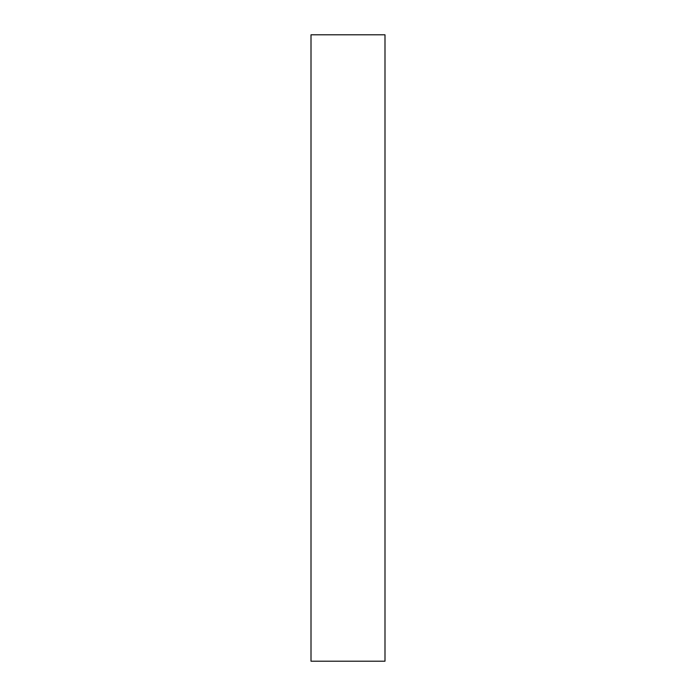 <?xml version="1.0" encoding="UTF-8"?>
<svg xmlns="http://www.w3.org/2000/svg" width="696" height="696" viewBox="0 0 696 696"><rect width="100%" height="100%" fill="white"/><g stroke="black" fill="none" stroke-linecap="round" stroke-linejoin="round"><path stroke-width="1.04" d="M384.992 661.2L384.992 34.8L311.008 34.8L311.008 661.2L384.992 661.2"/></g></svg>

